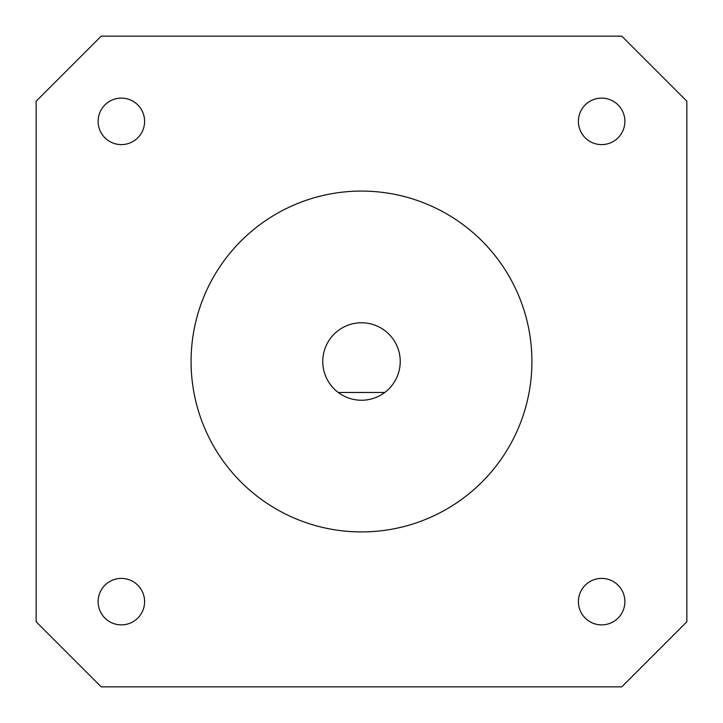 <?xml version="1.0" encoding="UTF-8"?>
<svg xmlns="http://www.w3.org/2000/svg" width="723" height="723" viewBox="0 0 723 723"><rect width="100%" height="100%" fill="white"/><g stroke="black" fill="none" stroke-linecap="round" stroke-linejoin="round"><path stroke-width="1.08" d="M361.5 400.235A38.735 38.735 0 0 0 398.246 349.254A38.735 38.735 0 0 0 324.754 349.254A38.735 38.735 0 0 0 361.5 400.235M601.635 578.4A23.235 23.235 0 0 0 578.4 601.635A23.235 23.235 0 0 0 601.635 624.88A23.235 23.235 0 0 0 624.88 601.635A23.235 23.235 0 0 0 601.635 578.4M601.635 98.12A23.235 23.235 0 0 0 578.4 121.365A23.235 23.235 0 0 0 601.635 144.6A23.235 23.235 0 0 0 624.88 121.365A23.235 23.235 0 0 0 601.635 98.12M121.365 98.12A23.235 23.235 0 0 0 98.12 121.365A23.235 23.235 0 0 0 121.365 144.6A23.235 23.235 0 0 0 144.6 121.365A23.235 23.235 0 0 0 121.365 98.12M121.365 578.4A23.235 23.235 0 0 0 98.12 601.635A23.235 23.235 0 0 0 121.365 624.88A23.235 23.235 0 0 0 144.6 601.635A23.235 23.235 0 0 0 121.365 578.4M361.5 531.92A170.42 170.42 0 0 0 531.92 361.5A170.42 170.42 0 0 0 361.5 191.08A170.42 170.42 0 0 0 191.08 361.5A170.42 170.42 0 0 0 361.5 531.92M621.78 36.15L686.85 101.22L686.85 621.78L621.78 686.85L101.22 686.85L36.15 621.78L36.15 101.22L101.22 36.15L621.78 36.15M384.735 392.49L338.265 392.49"/></g></svg>
